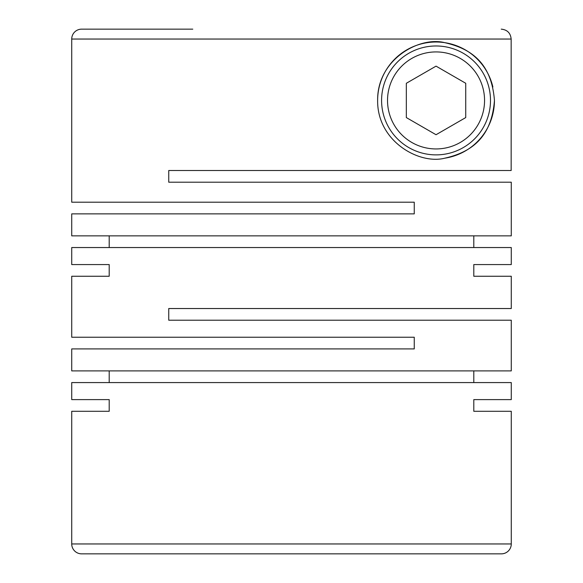 <?xml version="1.0" encoding="UTF-8"?>
<svg xmlns="http://www.w3.org/2000/svg" width="583" height="583" viewBox="0 0 583 583"><rect width="100%" height="100%" fill="white"/><g stroke="black" fill="none" stroke-linecap="round" stroke-linejoin="round"><path stroke-width="0.87" d="M109.203 399.61L71.724 399.61L109.203 399.61L109.203 411.292L71.724 411.292L71.724 543.954A9.896 9.896 0 0 0 81.62 553.85L501.38 553.85A9.896 9.896 0 0 0 511.276 543.954L511.276 411.292L473.797 411.292L511.276 411.292M473.797 399.61L511.276 399.61L473.797 399.61L473.797 411.292M511.276 399.61L511.276 382.579L71.724 382.579L71.724 399.61M511.276 276.255L473.797 276.255L511.276 276.255L511.276 308.531L168.742 308.531L168.742 320.213L511.276 320.213L511.276 370.897L71.724 370.897L71.724 348.918L414.258 348.918L414.258 337.236L71.724 337.236L71.724 276.255L109.203 276.255L71.724 276.255M473.797 264.573L511.276 264.573L473.797 264.573L473.797 276.255M511.276 264.573L511.276 247.542L71.724 247.542L71.724 264.573L109.203 264.573L71.724 264.573M109.203 264.573L109.203 276.255M109.203 370.897L109.203 382.579M473.797 370.897L473.797 382.579M494.45 100.429C491.454 62.49 470.692 48.6 444.771 42.676C419.323 36.044 377.114 59.473 377.631 100.429C377.135 141.458 419.359 164.807 444.829 158.175C470.554 152.323 491.535 138.317 494.45 100.429A58.409 58.409 0 0 1 444.829 158.175M71.724 39.046L511.153 39.046L511.153 170.52L168.742 170.52L168.742 182.202L511.276 182.202L511.276 235.86L71.724 235.86L71.724 213.881L414.258 213.881L414.258 202.199L71.724 202.199L71.724 39.046A9.896 9.896 0 0 1 81.62 29.15L192.776 29.15M71.724 411.292L109.203 411.292M111.317 29.15L81.62 29.15M377.631 100.429A58.409 58.409 0 0 1 492.883 86.984M490.492 100.429A54.452 54.452 0 0 1 436.04 154.881A54.452 54.452 0 0 1 381.588 100.429A54.452 54.452 0 0 1 436.04 45.977A54.452 54.452 0 0 1 490.492 100.429M484.553 100.429A48.513 48.513 0 0 1 436.04 148.942A48.513 48.513 0 0 1 387.527 100.429A48.513 48.513 0 0 1 436.04 51.923A48.513 48.513 0 0 1 484.553 100.429M192.776 170.52L168.742 170.52L168.742 182.202M473.797 235.86L473.797 247.542M109.203 235.86L109.203 247.542M436.04 66.134L406.336 83.282L406.336 117.577L436.04 134.724L465.737 117.577L465.737 83.282L436.04 66.134M511.153 39.046C510.57 33.042 507.268 29.74 501.249 29.15M71.724 543.954L511.276 543.954"/></g></svg>
